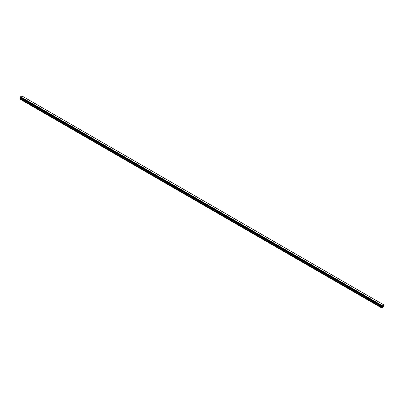 <?xml version="1.0" encoding="UTF-8"?>
<svg xmlns="http://www.w3.org/2000/svg" width="404" height="404" viewBox="0 0 404 404"><rect width="100%" height="100%" fill="white"/><g stroke="black" fill="none" stroke-linecap="round" stroke-linejoin="round"><path stroke-width="0.61" d="M382.462 306.702L382.694 306.101M382.835 306.49L383.068 305.979M381.79 306.277L382.068 305.5L383.487 304.702L383.8 304.924L383.421 305.818L383.8 306.782L381.825 308.03L382.093 306.878L20.559 98.152L20.2 98.844L20.2 99.248L381.729 307.974M382.093 306.878L381.825 306.303M20.569 97.824L20.559 98.152M20.508 97.728L382.043 306.51M20.301 97.596L381.846 306.343M21.932 95.97L383.462 304.697L21.957 95.975L20.538 96.773L20.215 97.551L381.735 306.262M382.068 305.5L20.538 96.773L382.063 305.51M382.038 305.545L20.508 96.819M382.038 306.464L20.508 97.738M381.871 305.853L20.341 97.127M381.831 305.924L20.301 97.197M381.825 305.949L20.296 97.223M20.24 97.308L381.77 306.035L20.261 97.293M381.729 306.121L20.2 97.394M381.729 306.242L20.2 97.516M381.76 306.283L20.215 97.551M382.108 306.575L20.579 97.849M382.108 306.823L20.579 98.096M381.77 307.434L20.24 98.707M381.729 307.57L20.2 98.844M383.487 304.702L21.957 95.975M382.053 306.52L20.523 97.793"/></g></svg>
